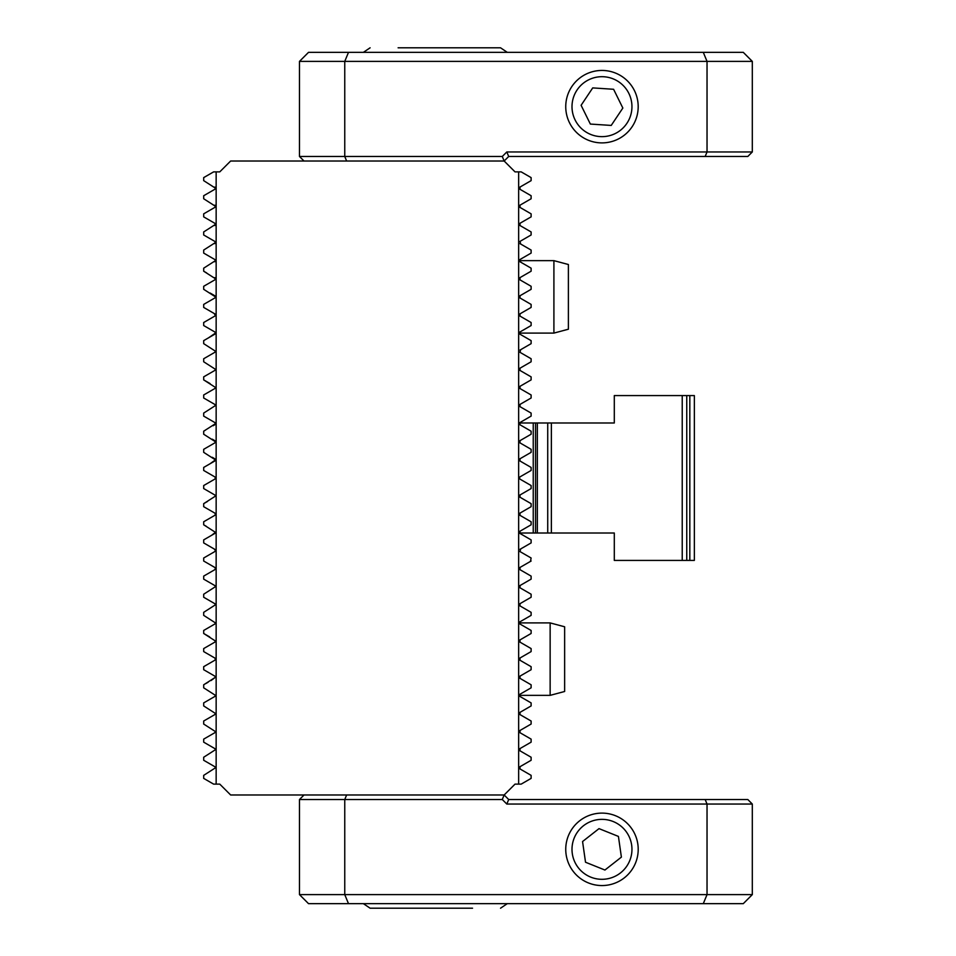 <?xml version="1.0" encoding="UTF-8"?>
<svg xmlns="http://www.w3.org/2000/svg" width="956" height="956" viewBox="0 0 956 956"><rect width="100%" height="100%" fill="white"/><g stroke="black" fill="none" stroke-linecap="round" stroke-linejoin="round"><path stroke-width="1.43" d="M304.008 161.014L299.479 156.485L299.479 61.387L308.537 52.329L703.281 52.329L707.034 61.387L344.757 61.387L344.757 156.485L502.282 156.485L506.811 151.956L707.034 151.956L707.034 61.387L752.312 61.387L752.312 151.956L747.795 156.485L508.688 156.485L504.159 161.014L230.647 161.014L219.772 171.877L213.618 171.877L203.688 177.613L203.688 180.636L215.447 188.177L214.789 189.312L203.688 195.729L203.688 198.752L215.447 206.293L214.789 207.428L203.688 213.845L203.688 216.869L214.789 223.274L215.447 224.409L203.688 231.95L203.688 234.973L214.789 241.39L215.447 242.525L203.688 250.066L203.688 253.089L214.789 259.506L215.447 260.641L203.688 268.182L203.688 271.205L215.447 278.746L214.789 279.881L203.688 286.298L203.688 289.321L215.447 296.862L214.789 297.997L203.688 304.414L203.688 307.426L214.789 313.843L215.447 314.978L214.789 313.843L215.447 314.978L214.789 316.101L211.623 317.93M215.447 188.177L214.789 187.053L215.447 188.177L214.789 189.312M215.447 206.293L214.789 205.17L215.447 206.293L214.789 207.428M215.447 224.409L214.789 223.274L215.447 224.409L214.789 225.532M215.447 260.641L214.789 259.506L215.447 260.641L214.789 261.765M214.789 277.622L215.447 278.746L214.789 277.622M210.081 293.014L214.789 295.739L215.447 296.862L214.789 297.997M214.789 295.739L215.447 296.862M214.156 313.472L215.363 315.432M214.789 313.843L215.447 314.978M206.855 320.69L203.688 322.519L203.688 325.542L214.789 331.959L215.447 333.094L208.432 337.898M214.789 331.959L215.447 333.094L214.789 331.959M214.789 241.39L215.447 242.525L214.789 241.39L215.447 242.525L214.789 243.649M214.789 334.218L203.688 340.635L203.688 343.658L215.447 351.199L214.789 352.334L203.688 358.751L203.688 361.774L215.447 369.315L214.789 370.45L203.688 376.867L203.688 379.89L215.447 387.431L214.789 388.566L203.688 394.971L203.688 397.995L214.789 404.412L215.447 405.547L203.688 413.088L203.688 416.111L214.789 422.528L215.447 423.663L203.688 431.204L203.688 434.227L215.447 441.768L214.789 442.903L203.688 449.32L203.688 452.343L215.447 459.884L214.789 461.019L203.688 467.436L203.688 470.46L214.789 476.865L215.447 478L214.789 479.135L203.688 485.54L203.688 488.564L214.789 494.981L215.447 496.116L203.688 503.657L203.688 506.68L206.687 508.413M206.819 664.874L203.688 666.679L203.688 669.702L214.789 676.119L215.447 677.254L203.688 684.795L203.688 687.818L215.447 695.359L214.789 696.494L203.688 702.911L203.688 705.934L215.447 713.475L214.789 714.61L203.688 721.027L203.688 724.051C209.089 727.169 209.089 727.169 203.688 724.051L215.447 731.591L214.789 732.726L203.688 739.131L203.688 742.155L214.789 748.572L215.447 749.707L203.688 757.248L203.688 760.271L214.789 766.688L215.447 767.823L203.688 775.364L203.688 778.387L213.618 784.123L216.152 784.123L216.152 171.877M205.815 574.879L203.688 576.11L203.688 579.133L214.789 585.55L215.447 586.685L203.688 594.226L203.688 597.249C209.101 600.38 209.101 600.38 203.688 597.249L214.789 603.666L215.447 604.801L203.688 612.342L203.688 615.365L215.447 622.906L214.789 624.041L203.688 630.458L203.688 633.481L215.447 641.022L214.789 642.157L203.688 648.574L203.688 651.586L214.789 658.003L215.447 659.138L214.789 660.261L215.447 659.138M214.144 548.947L215.447 550.453L214.789 551.588L203.688 558.005L203.688 561.029L214.789 567.434L215.447 568.569L214.789 569.692L212.662 570.935M206.855 519.945L203.688 521.773L203.688 524.796L215.447 532.337L211.623 535.3M203.688 506.68L214.789 513.097L215.447 514.232L214.789 515.356L211.623 517.184M214.789 494.981L215.447 496.116L214.789 494.981L203.688 488.564M466.122 794.986L313.962 794.986M529.839 575.369L531.118 576.11L531.118 579.133L520.004 585.55L520.004 587.809L531.118 594.226L531.118 597.249L520.004 603.666L520.004 605.925L531.118 612.342L531.118 615.365L520.004 621.782L520.004 624.041L531.118 630.458L531.118 633.481L520.004 639.899L520.004 642.157L531.118 648.574L531.118 651.586L520.004 658.003L520.004 660.261L531.118 666.679L531.118 669.702L520.004 676.119L520.004 678.378L531.118 684.795L531.118 687.818L520.004 694.235L520.004 696.494L531.118 702.911L531.118 705.934L529.911 706.627M520.004 678.378L524.975 681.246M520.004 660.261L524.33 662.759M526.159 555.137L531.118 558.005L530.484 561.399M520.65 548.947L520.004 551.588L531.118 558.005M527.354 519.598L531.118 521.773L531.118 524.796L520.004 531.213L520.004 533.472L523.183 535.3M527.951 538.061L531.118 539.889L531.118 542.912L520.004 549.33M531.118 524.796L530.484 525.167M527.951 501.828L531.118 503.657L531.118 506.68L529.839 507.421M521.295 494.24L520.004 494.981L520.004 497.24L524.378 499.761M520.65 349.705L520.004 352.334L531.118 358.751L531.118 361.774L520.004 368.191L520.004 370.45L531.118 376.867L531.118 379.89L520.004 386.308L520.004 388.566L531.118 394.971L531.118 397.995L520.004 404.412L520.004 406.67L531.118 413.088L531.118 416.111L520.004 422.528L520.004 424.787L531.118 431.204L531.118 434.227L520.004 440.644L520.004 442.903L531.118 449.32L531.118 452.343L520.004 458.76L520.004 461.019L531.118 467.436L531.118 470.46L520.004 476.865L519.359 478L520.004 479.135L522.143 480.366M528.13 483.82L531.118 485.54L531.118 488.564L520.004 494.981M519.359 478L520.004 479.135L531.118 485.54M531.118 705.934L520.004 712.351L520.004 714.61L531.118 721.027L531.118 724.051L520.004 730.468L520.004 732.726L531.118 739.131L531.118 742.155L520.004 748.572L520.004 750.83L531.118 757.248L531.118 760.271L520.004 766.688L520.004 768.947L531.118 775.364L531.118 778.387L521.187 784.123L518.654 784.123L518.654 171.877L515.033 171.877L504.159 161.014L502.282 156.485M531.118 687.818L520.004 694.235M531.118 561.029L520.004 567.434L520.004 569.692L531.118 576.11M520.004 533.472L531.118 539.889M531.118 506.68L520.004 513.097L520.004 515.356L531.118 521.773M520.004 497.24L531.118 503.657M518.654 784.123L515.033 784.123L504.159 794.986L230.647 794.986L219.772 784.123L216.152 784.123M520.004 732.726L531.118 739.131M520.004 714.61L525.489 717.765M524.462 699.063L528.907 701.632M526.66 374.286L528.907 375.577M527.951 320.69L531.118 322.519L531.118 325.542L520.004 331.959L520.004 334.218L523.84 336.428M531.118 325.542L530.484 325.912M522.992 312.122L520.004 313.843L520.004 316.101L523.183 317.93M524.713 293.014L520.004 295.739L520.004 297.997L531.118 304.414L531.118 307.426L528.979 308.669M520.004 297.997L528.13 302.682M522.227 335.508L526.684 338.065M215.447 677.254L211.025 680.553M203.688 705.934L204.883 706.627M212.591 661.54L208.157 664.097M208.133 682.226L205.91 683.516M211.814 299.718L203.688 304.414M206.675 483.82L203.688 485.54M207.452 501.482L203.688 503.657M203.688 524.796L206.329 526.326M206.855 538.061L203.688 539.889L203.688 542.912L214.789 549.33M203.688 561.029L204.321 561.399M215.447 478L214.789 479.135M214.789 515.356L203.688 521.773M214.789 533.472L203.688 539.889M214.789 551.588L203.688 558.005M214.789 569.692L203.688 576.11M214.789 660.261L203.688 666.679M215.447 695.359L214.789 696.494M214.789 316.101L203.688 322.519M214.789 461.019L215.447 459.884L210.093 463.732M203.688 379.89L210.093 383.583M203.688 397.995L214.789 404.412M203.688 416.111L206.257 417.593M214.789 424.787L213.188 425.719M205.313 430.26L203.688 431.204M212.22 439.163L214.789 440.644M215.447 441.768L214.789 442.903M204.966 448.579L203.688 449.32M212.22 457.267L214.789 458.76M213.511 476.124L214.789 476.865M205.899 375.577L208.133 374.298M203.688 253.089L207.452 255.264M203.688 271.205L206.675 272.938M214.789 279.881L213.248 280.765M205.887 285.019L203.688 286.298M207.763 599.603L214.789 603.666M215.447 641.022L214.789 642.157M203.688 633.481L209.699 636.947M203.688 651.586L205.827 652.828M212.662 656.772L214.789 658.003M528.907 272.484L524.45 275.053M528.13 272.926L520.004 277.622L520.004 279.881L522.143 281.112M527.27 284.063L531.118 286.298L531.118 289.321L520.004 295.739M523.004 257.773L520.004 259.506L520.65 262.135M526.935 237.387L520.004 241.39L520.65 244.019M518.654 171.877L521.187 171.877L531.118 177.613L531.118 180.636L520.004 187.053L520.004 189.312L531.118 195.729L531.118 198.752L520.004 205.17L520.004 207.428L531.118 213.845L531.118 216.869L528.991 218.099M522.992 221.553L520.004 223.274L520.004 225.532L531.118 231.95L531.118 234.973L520.004 241.39M521.307 208.169L526.481 211.156M524.008 601.36L520.004 603.666M520.004 352.334L531.118 358.751M520.004 334.218L531.118 340.635L531.118 343.658L520.004 350.075M520.004 316.101L531.118 322.519M531.118 307.426L520.004 313.843M520.004 279.881L531.118 286.298M520.004 261.765L531.118 268.182L531.118 271.205L520.004 277.622M520.004 243.649L531.118 250.066L531.118 253.089L520.004 259.506M531.118 216.869L520.004 223.274M531.118 470.46L526.421 473.172M520.004 461.019L523.004 462.74M531.118 452.343L527.354 454.518M529.839 448.579L531.118 449.32M531.118 434.227L520.004 440.644M528.477 429.674L531.118 431.204M531.118 416.111L528.548 417.593M530.484 412.717L531.118 413.088M531.118 397.995L524.975 401.556M526.421 382.603L520.004 386.308M531.118 651.586L521.295 657.262M531.118 633.481L523.84 637.676M522.167 620.54L520.004 621.782M689.826 395.581L614.302 395.581L614.302 422.982L551.361 422.982L551.361 533.018L547.728 533.018L614.302 533.018L614.302 560.419L686.755 560.419L686.755 395.581L682.226 395.581L682.226 560.419L694.355 560.419L694.355 395.581L689.826 395.581L689.826 560.419M519.55 533.018L551.361 533.018M551.361 422.982L533.245 422.982L533.245 533.018M533.245 422.982L519.55 422.982M537.356 422.982L535.539 422.982L535.539 533.018L537.356 533.018L537.356 422.982M555.328 533.018L614.302 533.018M614.302 422.982L558.949 422.982M703.281 52.329L743.266 52.329L752.312 61.387M705.158 156.485L707.034 151.956L752.312 151.956M299.479 156.485L344.757 156.485L346.634 161.014M348.51 52.329L344.757 61.387L299.479 61.387M506.811 151.956L508.688 156.485M588.717 79.79A29.971 29.971 0 0 0 575.094 119.93A29.971 29.971 0 0 0 615.234 133.553A29.971 29.971 0 0 0 628.857 93.413A29.971 29.971 0 0 0 588.717 79.79M585.956 74.174A36.232 36.232 0 0 0 569.477 122.691A36.232 36.232 0 0 0 617.994 139.158A36.232 36.232 0 0 0 634.461 90.653A36.232 36.232 0 0 0 585.956 74.174M581.105 105.303L590.354 124.065L611.219 125.427L622.846 108.04L613.597 89.278L592.72 87.904L581.105 105.303M398.114 47.8L500.538 47.8L507.254 52.329M437.382 47.8L472.539 47.8M703.281 903.671L707.034 894.613L707.034 804.044L506.811 804.044L502.282 799.515L344.757 799.515L344.757 894.613L752.312 894.613L743.266 903.671L308.537 903.671L299.479 894.613L299.479 799.515L344.757 799.515L346.634 794.986M502.282 799.515L504.159 794.986L508.688 799.515L705.158 799.515L707.034 804.044L752.312 804.044L752.312 894.613M705.158 799.515L747.795 799.515L752.312 804.044M299.479 894.613L344.757 894.613L348.51 903.671M304.008 794.986L299.479 799.515M506.811 804.044L508.688 799.515M597.739 819.662A29.971 29.971 0 0 0 572.297 853.565A29.971 29.971 0 0 0 606.212 879.006A29.971 29.971 0 0 0 631.653 845.092A29.971 29.971 0 0 0 597.739 819.662M596.855 813.472A36.232 36.232 0 0 0 566.107 854.449A36.232 36.232 0 0 0 607.096 885.196A36.232 36.232 0 0 0 637.843 844.208A36.232 36.232 0 0 0 596.855 813.472M582.562 841.543L585.526 862.24L604.933 870.032L621.388 857.126L618.424 836.416L599.018 828.625L582.562 841.543M472.539 908.2L370.115 908.2L363.4 903.671M398.114 908.2L470.483 908.2M553.906 260.641L568.39 264.513L568.39 329.211L553.906 333.094L553.906 260.641L519.359 260.641M550.142 622.906L564.638 626.789L564.638 691.487L550.142 695.359L550.142 622.906L519.359 622.906M547.728 422.982L547.728 533.018M363.4 52.329L370.115 47.8M507.254 903.671L500.538 908.2M553.906 333.094L519.359 333.094M550.142 695.359L519.359 695.359"/></g></svg>
